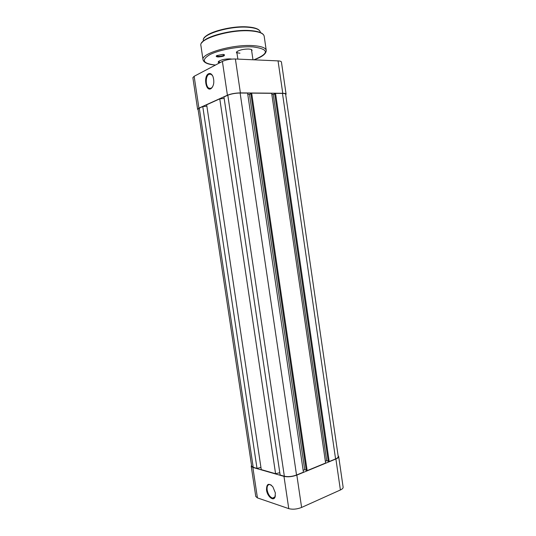 <?xml version="1.0" encoding="UTF-8"?>
<svg xmlns="http://www.w3.org/2000/svg" width="536" height="536" viewBox="0 0 536 536"><rect width="100%" height="100%" fill="white"/><g stroke="black" fill="none" stroke-linecap="round" stroke-linejoin="round"><path stroke-width="0.8" d="M218.762 62.766C217.924 62.297 218.058 61.714 219.164 61.01C222.025 59.583 225.636 58.873 229.998 58.886L231.793 59.094M236.986 53.218C236.095 52.702 236.262 52.052 237.488 51.275C240.557 49.727 244.329 48.984 248.805 49.031L250.647 49.285C252.047 49.667 252.396 50.237 251.692 50.994M222.889 54.391L224.048 54.545C225.294 55.784 223.324 56.588 218.132 56.963C216.169 56.803 215.713 56.34 216.772 55.583L222.889 54.391M216.578 55.704L218.32 56.367C221.643 56.267 223.633 55.704 224.283 54.665L224.269 54.612M252.416 55.952L252.556 56.91M236.858 51.737L236.818 52.052C236.972 52.689 238.018 53.064 239.947 53.178M218.628 61.399L220.202 62.558M199.305 108.125L198.065 109.203L251.659 466.132L253.213 467.305L257.005 468.39L202.775 106.55L199.305 108.125L253.213 467.305M260.938 467.472L257.005 468.39M206.869 106.162L202.775 106.55M206.668 104.788L261.26 469.61L275.578 473.717L219.773 98.852L206.668 104.788M279.799 472.712L275.578 473.717M224.175 98.45L219.773 98.852M240.121 93.016C235.384 93.117 231.277 93.854 227.807 95.214L223.954 96.962L280.14 475.023L284.341 476.229C288.053 477.007 292.12 476.598 296.529 475.017L303.416 472.183L247.592 93.09L240.121 93.016L296.529 475.017M303.142 470.34L304.709 469.697L249.468 94.289L247.766 94.269M306.224 470.099L304.709 469.697M250.861 93.679L249.468 94.289M250.828 93.485L306.264 470.394L307.168 470.635L251.665 93.123L250.828 93.485M251.665 93.123L271.672 93.311L325.613 463.03L307.168 470.635M274.72 93.874L273.266 94.477L326.672 460.692L325.352 461.235M273.266 94.477L271.839 94.463M328.233 461.067L326.672 460.692M274.693 93.7L328.273 461.342L329.191 461.563L275.544 93.344L274.693 93.7M275.544 93.344L282.472 93.411L335.583 458.923L329.191 461.563M335.583 458.923C337.412 458.146 338.29 457.355 338.229 456.558L285.641 94.209C285.514 93.706 284.462 93.445 282.472 93.411M266.519 490.072C266.479 483.76 268.59 482.661 272.851 486.768L275.363 492.919L274.995 497.22C273.3 501.515 267.27 496.336 266.519 490.072M271.337 485.16L269.916 484.537C267.699 484.477 266.781 486.299 267.149 490.005C268.107 494.48 269.963 497.194 272.71 498.145L275.102 496.705L275.404 495.767M335.891 458.997C337.814 458.173 338.745 457.349 338.672 456.505L343.127 487.204C343.214 488.162 342.303 489.08 340.394 489.978L335.891 458.997L296.83 475.104L301.607 507.445L340.394 489.978M301.607 507.445C296.978 509.24 292.696 509.642 288.763 508.637L283.98 476.377L252.851 467.439L257.427 497.89L288.763 508.637M257.427 497.89L255.766 496.463L251.223 466.206L252.851 467.439M338.672 456.505L338.102 455.701M251.538 465.302L251.223 466.206M283.98 476.377C287.892 477.194 292.174 476.772 296.83 475.104M210.782 88.762C205.71 91.576 203.392 76.065 208.544 73.767C210.326 73.017 211.807 73.961 213 76.588C214.514 81.787 213.898 85.773 211.15 88.554L210.782 88.762M212.604 75.757L211.171 74.296L209.007 74.249C205.315 75.817 205.348 86.584 209.033 88.239L211.104 88.299L212.598 86.879M222.393 61.406L194.139 76.3L198.916 108.125L227.411 95.214L222.393 61.406C226.031 59.764 230.366 58.96 235.391 58.994L240.396 92.896L282.76 93.291L278.05 60.89L235.391 58.994M278.05 60.89C280.161 61.004 281.286 61.385 281.434 62.035L286.09 94.135C285.963 93.606 284.851 93.324 282.76 93.291M198.916 108.125L197.617 109.264L192.866 77.653L194.139 76.3M240.396 92.896C235.398 93.003 231.07 93.773 227.411 95.214M197.617 109.264L198.146 109.739M285.721 94.765L286.09 94.135M204.464 37.775C207.847 31.792 232.872 25.5 248.208 26.981M248.55 27.296C230.339 25.5 201.134 34.344 203.399 40.595C201.228 33.795 230.232 25.226 248.382 26.981C255.739 27.638 259.732 29.373 260.355 32.18C259.819 29.601 255.886 27.973 248.55 27.296M202.025 42.578C205.697 36.053 233.723 29.051 250.821 30.632M251.163 30.954C230.929 29.038 198.367 38.793 200.906 45.56C198.461 38.237 230.822 28.763 250.995 30.632C259.123 31.336 263.518 33.199 264.181 36.22C263.605 33.426 259.27 31.671 251.163 30.954M266.251 50.404C266.245 53.848 262.131 56.983 253.91 59.818C269.474 53.406 269.146 49.098 252.905 46.88C239.672 46.056 219.184 49.768 209.804 54.645C200.926 60.106 202.822 63.576 215.485 65.05C208.008 64.521 203.868 62.746 203.023 59.744C200.565 53.479 233.147 44.066 253.314 45.647C261.394 46.23 265.709 47.811 266.251 50.404L264.181 36.22M227.807 95.214L284.341 476.229M203.459 40.964L203.399 40.595M203.023 59.744L200.906 45.56M260.409 32.549L260.355 32.18M274.78 497.267L272.71 498.145M275.102 496.705L274.995 497.22M211.171 88.266L209.033 88.239M211.445 88.105L211.15 88.554M218.567 61.459L218.835 63.282M236.778 51.811L237.857 59.101M251.485 49.587L252.979 59.777"/></g></svg>

